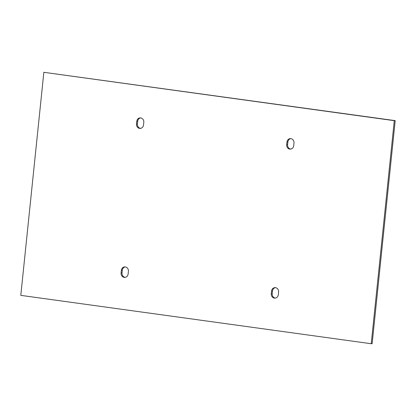 <?xml version="1.0" encoding="UTF-8"?>
<svg xmlns="http://www.w3.org/2000/svg" width="416" height="416" viewBox="0 0 416 416"><rect width="100%" height="100%" fill="white"/><g stroke="black" fill="none" stroke-linecap="round" stroke-linejoin="round"><path stroke-width="0.62" d="M140.587 117.915A3.952 3.541 -92.3 0 0 137.68 121.326L137.41 123.942A3.952 3.541 -92.3 0 0 140.629 128.362M143.53 124.951A3.952 3.541 87.7 0 1 140.166 128.409A3.952 3.541 87.7 0 1 136.49 123.978L136.76 121.363A3.952 3.541 87.7 0 1 140.124 117.9A3.952 3.541 87.7 0 1 143.801 122.335L143.53 124.951M128.404 271.331L128.133 273.946A3.952 3.541 87.7 0 1 124.769 277.404A3.952 3.541 87.7 0 1 121.092 272.974L121.363 270.358A3.952 3.541 87.7 0 1 124.727 266.895A3.952 3.541 87.7 0 1 128.404 271.331M125.19 266.911A3.952 3.541 -92.3 0 0 122.283 270.322L122.013 272.938A3.952 3.541 -92.3 0 0 125.232 277.358M43.852 72.306L395.2 120.635L372.148 343.694L371.228 343.73L20.8 295.365L43.852 72.306L394.28 120.671L371.228 343.73M275.371 287.638A3.952 3.541 -92.3 0 0 272.47 291.049L272.199 293.665A3.952 3.541 -92.3 0 0 275.413 298.085M290.768 138.642A3.952 3.541 -92.3 0 0 287.867 142.054L287.596 144.669A3.952 3.541 -92.3 0 0 290.81 149.089M278.59 292.058L278.32 294.674A3.952 3.541 87.7 0 1 274.955 298.137A3.952 3.541 87.7 0 1 271.279 293.701L271.549 291.086A3.952 3.541 87.7 0 1 274.914 287.628A3.952 3.541 87.7 0 1 278.59 292.058M286.676 144.706L286.946 142.09A3.952 3.541 87.7 0 1 290.311 138.632A3.952 3.541 87.7 0 1 293.987 143.062L293.717 145.678A3.952 3.541 87.7 0 1 290.352 149.141A3.952 3.541 87.7 0 1 286.676 144.706L287.596 144.669M395.2 120.635L394.28 120.671M136.49 123.978L137.41 123.942M137.68 121.326L136.76 121.363M121.363 270.358L122.283 270.322M122.013 272.938L121.092 272.974M287.867 142.054L286.946 142.09M271.549 291.086L272.47 291.049M272.199 293.665L271.279 293.701"/></g></svg>

